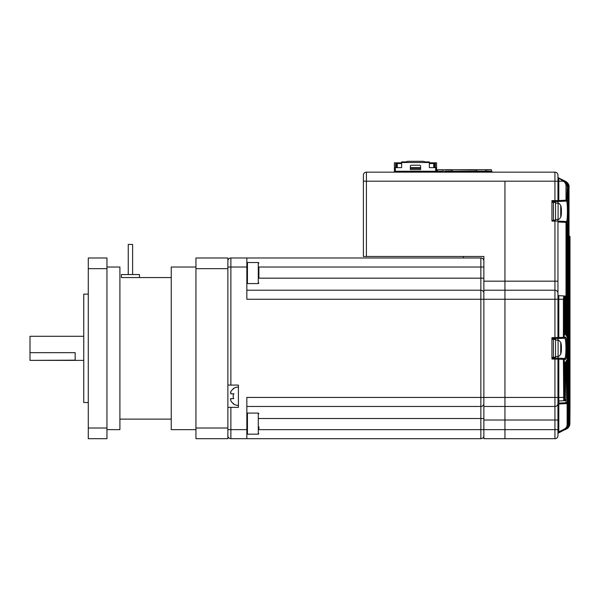 <?xml version="1.0" encoding="UTF-8"?>
<svg xmlns="http://www.w3.org/2000/svg" width="600" height="600" viewBox="0 0 600 600"><rect width="100%" height="100%" fill="white"/><g stroke="black" fill="none" stroke-linecap="round" stroke-linejoin="round"><path stroke-width="0.9" d="M561.368 209.317L561.405 208.702A21.045 19.455 180 0 0 561.338 208.185A21.082 21.082 0 0 0 560.722 205.403L560.722 217.208A21.082 21.082 0 0 0 561.338 214.425A21.045 19.455 0 0 0 561.405 213.907L560.94 213.278A20.587 17.025 52.6 0 1 560.91 214.35A21.045 8.04 0 0 0 561.405 213.292M561.368 213.292A21.045 19.455 180 0 0 561.405 213L561.405 211.522A21.045 8.04 0 0 0 561.338 211.305M561.338 208.185A21.045 19.455 180 0 0 560.91 206.145A20.587 7.035 151.7 0 1 560.91 207.053A21.045 19.455 0 0 1 561.405 209.61L561.405 211.087A21.045 8.04 180 0 1 560.91 212.145A20.587 17.025 52.6 0 1 560.94 213.255M561.405 213L560.94 212.962M561.368 346.35L561.405 345.735A21.045 19.455 180 0 0 561.338 345.218A21.082 21.082 0 0 0 560.722 342.435L560.722 354.24A21.082 21.082 0 0 0 561.338 351.465A21.045 19.455 0 0 0 561.405 350.94L560.94 350.317M561.368 350.325A21.045 19.455 180 0 0 561.405 350.032L561.405 348.555A21.045 8.04 0 0 0 561.338 348.337M561.338 345.218A21.045 19.455 180 0 0 560.91 343.178A20.587 7.035 151.7 0 1 560.91 344.085A21.045 19.455 0 0 1 561.405 346.642L561.405 348.12A21.045 8.04 180 0 1 560.91 349.178A20.587 17.025 52.6 0 1 560.94 350.288A20.587 17.025 52.6 0 1 560.91 351.382A21.045 8.04 0 0 0 561.405 350.325M561.405 350.032L560.94 349.995M504.945 181.185L504.945 281.175L504.945 181.185L554.94 181.185L554.94 172.155L366.405 172.155A3.015 3.015 0 0 0 363.397 175.163L363.397 256.478L363.397 181.185L504.945 181.185M548.918 406.463L554.94 406.463L554.94 358.125L551.933 358.125L557.048 358.125A0.9 0.9 0 0 1 557.955 359.032L557.955 435.675A3.015 3.015 0 0 1 554.94 438.69L504.945 438.69L504.945 429.653L504.945 438.69L483.862 438.69L483.862 290.212L504.945 290.212L504.945 281.175L554.94 281.175L554.94 221.093L557.955 221.093L557.955 219.375M483.862 420.015L504.945 420.015L504.945 429.653L504.945 290.212L504.945 299.25L554.94 299.25L554.94 281.175L557.955 281.175L557.955 296.58M366.405 172.155A3.015 3.015 0 0 0 363.397 175.163A3.015 3.015 0 0 1 366.405 172.155L366.405 256.478L483.862 256.478L483.862 281.175L504.945 281.175L504.945 290.212L554.94 290.212A3.015 3.015 0 0 1 557.955 293.22L557.955 337.65A0.9 0.9 0 0 1 557.048 338.55L551.933 338.55M366.405 256.478L363.397 256.478M370.928 256.478L483.862 256.478L483.862 261A3.015 3.015 0 0 0 480.855 257.985L463.388 257.985L463.388 256.478M567.87 428.077L558.45 433.013A0.9 0.9 0 0 0 557.955 433.83L557.955 435.675A3.015 3.015 0 0 1 554.94 438.69L554.94 420.015L504.945 420.015L504.945 406.463L483.862 406.463L504.945 406.463L504.945 299.25L246.84 299.25L246.84 257.985L480.855 257.985A3.015 3.015 0 0 1 483.862 261A3.015 3.015 0 0 0 480.855 257.985L480.855 278.168L258.892 278.168M483.862 290.212L483.862 281.175M379.058 172.155L504.945 172.155M395.235 172.155A0.78 0.78 0 0 1 395.655 172.035L441.975 172.035A0.78 0.78 0 0 1 442.388 172.155M437.603 172.035L441.975 172.035L441.975 171.248L408.57 171.248L408.57 172.005L429.053 172.005L429.053 171.248M429.053 172.005L408.57 172.005M408.57 171.248L395.655 171.248L395.655 172.035L400.02 172.035M441.975 171.248A0.78 0.78 0 0 1 442.755 172.035L442.755 172.155M394.868 172.155L394.868 172.035A0.78 0.78 0 0 1 395.655 171.248M444.63 172.155A0.78 0.78 0 0 1 445.043 172.035L491.362 172.035A0.78 0.78 0 0 1 491.783 172.155M486.998 172.035L491.362 172.035L491.362 171.248L457.965 171.248L457.965 172.005L478.447 172.005L478.447 171.248M478.447 172.005L457.965 172.005M457.965 171.248L445.043 171.248L445.043 172.035L449.415 172.035M491.362 171.248A0.78 0.78 0 0 1 492.15 172.035L492.15 172.155M444.263 172.155L444.263 172.035A0.78 0.78 0 0 1 445.043 171.248M475.582 169.74L444.862 169.74M443.205 172.155L443.205 169.74L437.482 169.74L437.183 171.248M452.243 171.248L452.243 170.047L438.465 169.74M491.692 171.322L491.393 169.74L476.558 169.83L476.64 171.248L476.64 170.047L453.6 169.74M463.838 169.74L465.345 169.74M476.34 169.74L485.662 169.74M489.72 169.74L490.447 169.74M490.695 169.74L491.115 169.74M491.393 169.74L485.662 170.047L485.662 171.248M490.043 169.74L477.99 169.74M394.418 172.155L394.418 162.817L401.647 162.817M420.623 167.632L410.377 167.632M429.353 162.817L436.582 162.817L436.582 171.248M420.623 169.59L410.377 169.59L410.377 166.132A0.9 0.9 0 0 1 411.285 165.225L419.715 165.225A0.9 0.9 0 0 1 420.623 166.132L420.623 169.59M436.582 167.632L429.353 167.632L429.353 162.517L401.647 162.517L401.647 167.632L394.418 167.632M396.375 167.632L396.375 163.567L401.647 163.567M396.375 163.567L395.625 162.817L395.625 167.632M410.377 168.39L420.623 168.39M429.353 163.567L433.717 163.567L433.717 167.632M435.375 167.632L435.375 162.817L434.625 163.567L433.717 163.567L433.717 162.817M401.647 162.517L401.647 161.91L405.862 161.91L407.52 161.31L423.48 161.31L425.138 161.91L429.353 161.91L429.353 162.517M434.625 163.567L434.625 167.632M246.84 406.463L480.855 406.463L246.84 406.463L480.855 406.463L480.855 290.212A3.015 3.015 0 0 1 483.862 293.22A3.015 3.015 0 0 0 480.855 290.212L246.84 290.212M227.873 407.37L238.41 407.37L238.41 385.08L230.88 385.08L230.88 267.022L246.84 267.022M558.81 358.17L564.69 358.478L557.963 358.125L558.81 358.17L558.81 397.433L246.84 397.433L246.84 429.653L230.88 429.653L230.88 407.37M483.862 435.675A3.015 3.015 180 0 1 480.855 438.69L230.88 438.69L230.88 429.653L227.873 429.653L227.873 435.675A3.015 3.015 45 0 0 230.88 438.69M230.88 257.985L230.88 267.022L227.873 267.022L227.873 261A3.015 3.015 0 0 1 230.88 257.985L463.388 257.985M246.84 429.653L246.84 438.69L238.41 438.69M227.873 385.08L230.88 385.08M233.145 388.695L233.73 388.695L233.145 388.695A9.188 9.188 0 0 1 238.41 387.037L238.41 396.225M233.73 403.755L233.145 403.755L233.73 403.755A8.865 8.865 0 0 1 230.782 400.74A8.865 8.865 180 0 0 233.73 403.755M230.333 398.933L230.782 398.632L230.782 400.74M230.438 392.43L230.782 391.71L230.782 393.817L233.73 393.817A5.265 5.265 0 0 0 233.73 398.632L230.782 398.632M233.73 388.695A8.865 8.865 180 0 0 230.782 391.71M230.782 393.817L234.045 393.817M480.855 406.463A3.015 3.015 0 0 0 483.862 403.455A3.015 3.015 0 0 1 480.855 406.463A3.015 3.015 0 0 0 483.862 403.455A3.015 3.015 0 0 1 480.855 406.463L480.855 418.507L258.892 418.507M564.577 399.84A0.9 0.892 -93 0 1 563.73 400.74L563.4 359.317L564.248 359.317A0.9 0.892 93 0 0 563.4 358.41L563.4 359.317L551.933 359.032L551.933 337.65L563.4 337.365L563.4 299.25L563.812 295.942A0.9 0.892 93 0 1 564.66 296.843L564.248 299.25L564.248 337.365L565.537 337.298C567.165 336.487 567.165 360.202 565.537 359.385L564.248 359.317L564.248 397.433L564.66 399.832L564.66 363.99L564.893 362.175L565.433 362.145L565.995 399.765A0.9 0.9 87 0 1 565.14 400.665L558.81 400.995L558.81 404.01L566.34 403.612L558.81 404.01A0.9 0.9 0 0 0 557.955 404.91M557.955 340.267L557.955 338.55L564.69 338.197L554.94 338.55L554.94 299.25L558.81 299.25L558.81 338.505M554.94 221.093L551.933 221.093L551.933 200.61L554.94 200.61L554.94 201.517L557.955 201.517L551.933 201.517M557.955 203.235L557.955 201.517L566.467 201.067L557.963 201.517L558.81 200.572L558.81 201.472M565.537 359.385A0.9 0.9 93 0 0 564.69 358.478C565.47 357.93 565.882 354.548 565.935 348.337C565.882 342.135 565.47 338.752 564.69 338.197A0.9 0.9 -93 0 0 565.537 337.298M557.955 177.877A0.9 0.555 180 0 0 558.81 178.433L558.81 200.572L566.01 200.19L566.01 185.767C565.928 183.712 564.99 182.19 563.205 181.185L558.45 177.825L564.9 181.042C567.023 182.212 568.132 184.012 568.23 186.442L568.23 214.718C568.095 219.608 567.795 222.188 567.322 222.442A0.9 0.9 93 0 0 566.467 221.542L557.955 221.093L566.467 221.542C567.067 220.965 567.382 217.553 567.412 211.305C567.382 205.058 567.067 201.645 566.467 201.067A0.9 0.9 87 0 0 567.322 200.167C567.795 200.43 568.095 203.002 568.23 207.892L568.23 186.442L567.967 197.333L567.195 197.333M569.925 409.92L569.94 410.055A0.9 0.9 -87 0 0 569.933 409.935L569.85 236.88L569.895 422.123C570.007 407.572 570.007 407.572 569.895 422.123L569.97 412.643M569.985 411.668L570 236.888A0.9 0.9 93 0 0 569.145 235.987L569.145 235.987A0.9 0.9 -87 0 1 570 236.888L570 408.255M557.955 177.015A0.9 0.9 0 0 0 558.45 177.825L563.857 180.525C565.71 181.163 566.82 182.962 567.195 185.933L567.195 197.288L567.368 199.103L567.817 199.125L567.967 197.333M567.368 199.103A0.9 0.9 93 0 0 567.27 198.705L567.195 185.933L566.865 200.19L567.322 200.167M554.94 172.155A3.015 3.015 0 0 1 557.955 175.163A3.015 3.015 0 0 0 554.94 172.155A3.015 3.015 0 0 1 557.955 175.163L557.955 200.61A0.9 0.9 0 0 1 557.048 201.517M557.955 403.455A3.015 3.015 0 0 1 554.94 406.463A3.015 3.015 0 0 0 557.955 403.455A3.015 3.015 0 0 1 554.94 406.463L504.945 406.463L554.94 406.463L554.94 420.015L557.955 420.015L557.955 403.11L566.01 402.728L566.002 362.37M564.668 332.73L565.14 296.01A0.9 0.9 93 0 1 565.995 296.91L565.433 334.53L564.893 334.5L564.66 332.685L564.66 296.843A0.9 0.9 0 0 0 563.812 295.942M564.577 296.835A0.9 0.892 93 0 0 563.73 295.935L558.81 295.68L558.81 299.25L564.248 299.25M557.048 358.125L551.933 358.125L557.963 358.125L557.955 356.407M565.14 400.665A0.9 0.9 0 0 0 566.002 399.765L565.995 362.415L566.197 360.6L566.678 360.577L567.195 402.713L567.195 225.322L567.368 223.507L567.817 223.485L567.967 225.278L567.967 424.53C567.877 426.96 566.76 428.76 564.615 429.938L564.255 429.127C566.085 428.13 567.037 426.6 567.12 424.53L567.12 403.088M568.995 235.98L569.055 235.98A0.9 0.9 -87 0 1 569.91 236.88L569.91 236.88A0.9 0.9 0 0 0 569.055 235.98M557.955 221.093L557.955 293.22A3.015 3.015 0 0 0 554.94 290.212M569.025 236.858L569.46 236.858L569.46 423.787L569.46 236.858A0.9 0.9 -87 0 0 569.025 236.085M568.23 424.095L569.025 424.005L568.838 186.743L568.838 424.095C568.748 426.525 567.63 428.325 565.493 429.502L565.485 429.457M567.12 424.53L568.23 424.403L568.23 214.245L568.23 424.403C568.493 426.322 567.382 428.115 564.9 429.795C567.03 428.625 568.14 426.825 568.23 424.403M567.322 222.442L566.865 222.42L566.865 334.305L566.678 336.097L566.197 336.075L565.995 334.26L565.995 296.91A0.9 0.9 0 0 0 565.14 296.01M558.45 177.825L565.695 181.447C567.817 182.61 568.928 184.403 569.025 186.84L569.025 186.84C569.46 185.31 568.357 183.517 565.695 181.447M566.565 428.963C568.695 427.793 569.805 425.993 569.895 423.57L569.895 422.123M569.588 423.6L569.85 423.6C569.76 426.022 568.65 427.815 566.513 428.985L566.52 428.978M569.588 423.728C569.842 425.662 568.732 427.463 566.257 429.112C568.388 427.942 569.498 426.15 569.588 423.728L569.588 236.865A0.9 0.9 -87 0 0 569.025 236.032A0.9 0.9 0 0 1 569.588 236.865L569.588 236.865M569.025 423.787L569.46 423.787C569.37 426.21 568.26 428.01 566.123 429.18L566.123 429.165M565.695 429.397C567.825 428.228 568.935 426.428 569.025 424.005L569.025 424.005C569.287 425.947 568.178 427.74 565.695 429.397M565.485 181.38L565.493 181.343C567.623 182.505 568.74 184.305 568.838 186.743L568.23 186.743M564.6 180.968L564.615 180.907C566.752 182.07 567.87 183.877 567.967 186.315L567.195 186.315M563.138 181.148L563.572 180.382C565.673 181.567 566.768 183.36 566.865 185.767L566.01 185.767M567.195 185.933C567.097 183.495 565.987 181.695 563.857 180.525L563.857 180.54M564.248 397.433L558.81 397.433L558.81 400.995A0.9 0.9 0 0 0 557.955 401.903M564.668 399.832A0.9 0.9 0 0 1 563.812 400.732A0.9 0.892 -93 0 0 564.66 399.832L564.735 362.663A0.9 0.892 87 0 0 564.893 362.175M565.433 362.145A0.9 0.9 87 0 1 564.705 363.038M565.658 363.938L564.668 363.945M564.248 337.365A0.9 0.892 87 0 1 563.4 338.265L563.4 337.365L564.248 337.365M564.668 399.787L565.658 399.78A0.9 0.9 87 0 1 564.803 400.688L564.803 363.938M557.955 294.772A0.9 0.9 0 0 0 558.81 295.68M566.197 360.6A0.9 0.9 87 0 1 566.077 361.05L566.002 399.765M566.678 360.577A0.9 0.9 87 0 1 566.033 361.44M564.668 296.843L564.735 334.013A0.9 0.892 93 0 1 564.893 334.5M566.865 362.37L566.01 362.37M564.705 333.645A0.9 0.9 93 0 1 565.433 334.53M564.803 332.737L565.658 332.737M566.865 402.728A0.9 0.9 87 0 1 566.01 403.635L566.01 402.728L566.865 402.728M567.195 402.713A0.9 0.9 87 0 1 566.34 403.612A0.9 0.9 0 0 0 567.195 402.713L567.255 223.905A0.9 0.9 87 0 0 567.368 223.507M564.803 295.995A0.9 0.9 93 0 1 565.658 296.895L564.668 296.888M567.817 223.485A0.9 0.9 87 0 1 567.225 224.333M566.002 296.91L566.062 335.625A0.9 0.9 93 0 1 566.197 336.075M567.967 225.278L567.195 225.278M566.033 335.235A0.9 0.9 93 0 1 566.678 336.097M566.002 334.305L566.865 334.305M558.39 200.61L554.94 200.61L554.94 181.185L563.205 181.185L563.572 180.382M557.955 433.815A0.9 0.9 -0 0 1 558.45 433.013L558.81 431.85L557.955 431.85M566.01 334.305L566.01 221.513A0.9 0.9 93 0 1 566.865 222.42L557.955 221.993M566.865 200.19A0.9 0.9 87 0 1 566.01 201.097L566.01 200.19L566.865 200.19M567.225 198.278A0.9 0.9 93 0 1 567.817 199.125M569.588 236.88L569.85 236.88A0.9 0.9 -87 0 0 569.025 235.98M557.963 358.125L558.39 359.032M558.39 337.65L557.963 338.55M553.433 202.417L555.548 202.417L555.548 220.192L553.433 220.192M553.433 339.45L555.548 339.45L555.548 357.225L553.433 357.225M551.933 220.343L553.433 220.343L553.433 202.267L551.933 202.267M551.933 357.375L553.433 357.375L553.433 339.3L551.933 339.3M130.44 274.553L121.403 274.553L121.403 277.56L139.477 277.56L139.477 274.553L130.44 274.553M132.623 244.433L132.623 274.553L132.623 244.433L128.257 244.433L128.257 274.553M195.945 267.022L171.248 267.022L171.248 429.653L195.945 429.653M106.95 429.653L119.903 429.653L119.903 267.022L106.95 267.022M88.275 294.127L83.76 294.127L83.76 402.548L88.275 402.548M83.76 336.293L30 336.293L30 352.665L75.172 352.665L75.172 360.165L30 360.382L83.76 360.382M30 360.165L30 352.665M88.275 428.018L88.275 438.69L106.95 438.69L106.95 428.018L88.275 428.018L88.275 268.657L106.95 268.657L106.95 428.018M106.95 268.657L106.95 257.985L88.275 257.985L88.275 268.657M195.945 257.985L195.945 268.657L227.873 268.657L227.873 257.985L195.945 257.985M195.945 428.018L195.945 438.69L227.873 438.69L227.873 428.018L195.945 428.018L195.945 268.657M227.873 428.018L227.873 268.657M258.892 267.877L258.892 278.22M258.892 271.05L258.892 276.225M258.892 426.81L258.892 428.805M555.548 203.025L558.097 203.243L558.097 219.368C558.795 219.608 559.665 218.888 560.722 217.208M555.548 340.058L558.097 340.282L558.097 356.4C558.255 356.962 559.125 356.243 560.722 354.24M480.855 438.69L480.855 429.653L557.955 429.653M436.493 172.035L401.13 172.035M485.888 172.035L450.525 172.035M435.675 171.248L435.675 167.632M395.317 167.632L395.317 171.322M397.275 162.817L397.275 167.632M258.892 267.022L483.862 267.022M483.862 293.22A3.015 3.015 0 0 0 480.855 290.212L480.855 278.168L483.862 278.168M483.862 418.507L480.855 418.507L480.855 429.653L258.892 429.653M483.862 261A3.015 3.015 0 0 0 480.855 257.985M558.787 403.748A0.9 0.637 0 0 0 557.955 404.385M558.81 404.01L558.81 431.85L564.255 429.127M557.955 435.675A3.015 3.015 0 0 1 554.94 438.69M569.145 235.987L570 236.888L569.91 408.255M258.285 262.507L247.447 262.507L247.447 283.582L258.285 283.582L258.285 262.507L258.892 263.108M258.285 413.092L247.447 413.092L247.447 434.175L258.285 434.175L258.285 413.092L258.892 413.692M558.097 219.368L555.548 219.585M558.097 203.243C558.375 202.763 559.252 203.475 560.722 205.403M558.097 356.4L555.548 356.618M558.097 340.282C558.225 339.697 559.095 340.418 560.722 342.435M471.217 256.478L483.862 256.478M233.145 403.755A9.188 9.188 0 0 0 238.41 405.412M568.23 186.442C568.74 185.07 567.623 183.27 564.9 181.042M569.025 235.035L569.085 236.603M569.025 424.005L569.025 186.84M569.558 425.572L569.895 423.57M569.91 418.56L569.91 418.005M569.925 415.86L569.947 414.263M569.955 413.82L569.97 412.86M171.248 419.115L119.903 419.115M171.248 277.56L130.44 277.56M258.285 283.582L258.892 282.983M247.447 283.582L246.84 282.983L247.447 283.582M247.447 262.507L246.84 263.108M258.285 434.175L258.892 433.567M247.447 434.175L246.84 433.567M247.447 413.092L246.84 413.692L247.447 413.092"/></g></svg>
